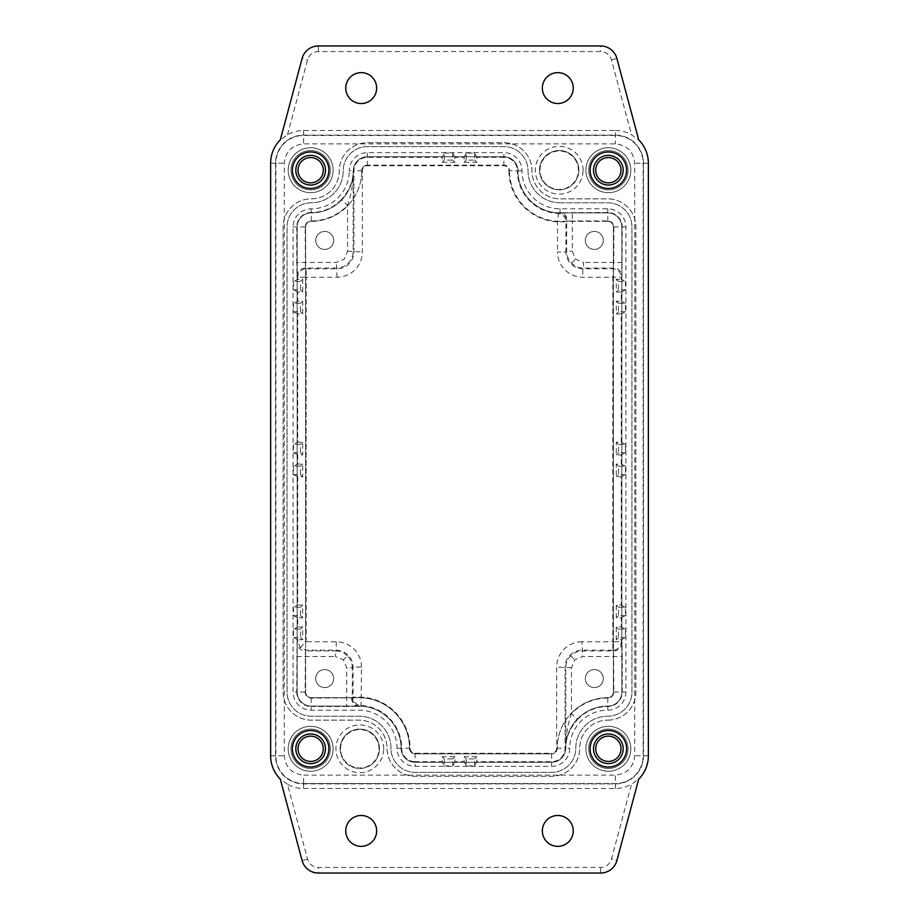 <?xml version="1.0" encoding="UTF-8"?>
<svg xmlns="http://www.w3.org/2000/svg" width="919" height="919" viewBox="0 0 919 919"><rect width="100%" height="100%" fill="white"/><g stroke="black" fill="none" stroke-linecap="round" stroke-linejoin="round"><path stroke-width="0.69" stroke-dasharray="4.59 3.45" d="M444.337 153.094L452.757 153.094L452.757 160.101L444.337 160.101L444.337 153.094L442.223 157.321L367.382 157.321A13.463 13.463 0 0 0 353.918 170.773L353.918 251.967C353.838 256.596 352.195 260.559 348.979 263.879C345.659 267.096 341.696 268.739 337.066 268.819L306.165 268.819L305.43 268.072L305.188 226.947A6.019 6.019 0 0 1 311.208 220.928A50.154 50.154 0 0 0 347.566 205.328C351.449 194.012 353.321 182.49 353.172 170.773C353.298 180.882 349.392 190.463 341.454 199.526L347.566 205.328L347.566 251.232L344.269 259.169L336.331 262.466L296.768 262.466L297.009 276.504A8.42 8.42 -45 0 1 305.43 268.072L336.331 268.072C340.949 268.003 344.924 266.361 348.244 263.144C351.46 259.824 353.103 255.85 353.172 251.232L353.172 170.773L349.254 170.773A18.127 18.127 0 0 1 367.382 152.657L503.876 152.657A18.127 18.127 0 0 1 521.992 170.773A38.047 38.047 0 0 0 560.05 208.831L607.792 208.831A18.127 18.127 0 0 1 625.919 226.947L625.919 692.053A18.127 18.127 0 0 1 607.792 710.169A38.047 38.047 0 0 0 569.746 748.227A18.127 18.127 0 0 1 551.618 766.343L415.124 766.343A18.127 18.127 0 0 1 397.008 748.227A38.047 38.047 0 0 0 358.95 710.169L311.208 710.169A18.127 18.127 0 0 1 293.081 692.053L293.081 226.947A18.127 18.127 0 0 1 311.208 208.831A38.047 38.047 0 0 0 349.254 170.773M293.529 637.568L300.536 637.568L300.536 629.136L293.529 629.136L293.529 637.568L297.745 639.67L297.745 641.761L300.318 647.608L306.165 650.181L336.228 650.181C340.846 650.261 344.82 651.904 348.14 655.121C351.357 658.441 352.999 662.404 353.08 667.033L353.08 697.153L352.333 697.854L311.208 698.072A6.019 6.019 0 0 1 305.188 692.053L305.43 650.928A8.42 8.42 -135 0 1 297.009 642.496L296.768 692.053L293.081 692.053M474.663 765.906L474.663 758.899L466.243 758.899L466.243 765.906L474.663 765.906L476.777 761.679L551.618 761.679A13.463 13.463 0 0 0 565.082 748.227L565.082 667.033C565.162 662.404 566.805 658.441 570.021 655.121C573.341 651.904 577.304 650.261 581.934 650.181L612.835 650.181L613.57 650.928L613.812 692.053A6.019 6.019 0 0 1 607.792 698.072A50.154 50.154 0 0 0 571.434 713.672C567.551 724.988 565.679 736.51 565.828 748.227C565.702 738.118 569.608 728.537 577.546 719.474L571.434 713.672L571.434 667.768L574.731 659.831L582.669 656.534L622.232 656.534L621.991 642.496A8.42 8.42 135 0 1 613.57 650.928L582.669 650.928C578.051 650.997 574.076 652.639 570.756 655.856C567.54 659.176 565.897 663.15 565.828 667.768L565.828 748.227L569.746 748.227M625.471 281.432L625.471 289.864L618.464 289.864L618.464 281.432L625.471 281.432L621.255 279.33L621.255 277.239A8.42 8.42 -135 0 0 612.835 268.819L582.772 268.819C578.154 268.739 574.18 267.096 570.86 263.879C567.643 260.559 566.001 256.596 565.92 251.967L557.5 251.967C557.615 258.905 560.085 264.856 564.898 269.841C569.883 274.666 575.845 277.136 582.772 277.239L612.835 277.239L612.835 641.761L581.934 641.761L582.669 656.534M330.3 748.778A19.655 19.655 0 0 1 310.645 768.445A19.655 19.655 0 0 1 290.99 748.778A19.655 19.655 0 0 1 310.645 729.123A19.655 19.655 0 0 1 330.3 748.778A19.655 19.655 0 0 1 310.645 768.445A19.655 19.655 0 0 1 290.99 748.778A19.655 19.655 0 0 1 310.645 729.123A19.655 19.655 0 0 1 330.3 748.778M628.01 748.778A19.655 19.655 0 0 1 608.355 768.445A19.655 19.655 0 0 1 588.7 748.778A19.655 19.655 0 0 1 608.355 729.123A19.655 19.655 0 0 1 628.01 748.778A19.655 19.655 0 0 1 608.355 768.445A19.655 19.655 0 0 1 588.7 748.778A19.655 19.655 0 0 1 608.355 729.123A19.655 19.655 0 0 1 628.01 748.778M330.3 170.222A19.655 19.655 0 0 1 310.645 189.877A19.655 19.655 0 0 1 290.99 170.222A19.655 19.655 0 0 1 310.645 150.555A19.655 19.655 0 0 1 330.3 170.222A19.655 19.655 0 0 1 310.645 189.877A19.655 19.655 0 0 1 290.99 170.222A19.655 19.655 0 0 1 310.645 150.555A19.655 19.655 0 0 1 330.3 170.222M628.01 170.222A19.655 19.655 0 0 1 608.355 189.877A19.655 19.655 0 0 1 588.7 170.222A19.655 19.655 0 0 1 608.355 150.555A19.655 19.655 0 0 1 628.01 170.222A19.655 19.655 0 0 1 608.355 189.877A19.655 19.655 0 0 1 588.7 170.222A19.655 19.655 0 0 1 608.355 150.555A19.655 19.655 0 0 1 628.01 170.222M542.348 830.925A15.451 15.451 0 0 0 557.799 846.365A15.451 15.451 0 0 0 573.249 830.925A15.451 15.451 0 0 0 557.799 815.475A15.451 15.451 0 0 0 542.348 830.925M345.751 830.925A15.451 15.451 0 0 0 361.201 846.365A15.451 15.451 0 0 0 376.652 830.925A15.451 15.451 0 0 0 361.201 815.475A15.451 15.451 0 0 0 345.751 830.925M573.249 88.075A15.451 15.451 0 0 1 557.799 103.525A15.451 15.451 0 0 1 542.348 88.075A15.451 15.451 0 0 1 557.799 72.635A15.451 15.451 0 0 1 573.249 88.075M376.652 88.075A15.451 15.451 0 0 1 361.201 103.525A15.451 15.451 0 0 1 345.751 88.075A15.451 15.451 0 0 1 361.201 72.635A15.451 15.451 0 0 1 376.652 88.075M621.991 276.504L622.232 226.947A14.44 14.44 0 0 0 607.792 212.507L558.545 212.726A8.42 8.42 46 0 1 566.667 221.146L566.667 251.232C566.736 255.85 568.39 259.824 571.607 263.144C574.926 266.361 578.89 268.003 583.519 268.072L583.519 262.466L575.57 259.169L572.284 251.232L572.284 220.928L607.792 220.928A6.019 6.019 0 0 1 613.812 226.947L613.812 262.466L612.835 277.239L621.255 277.239L621.991 276.504A8.42 8.42 -135 0 0 613.57 268.072L583.519 268.072L582.772 268.819L582.772 277.239M347.393 655.856C344.074 652.639 340.11 650.997 335.481 650.928L335.481 656.534L343.43 659.831L346.716 667.768L346.716 706.493L360.455 706.274L361.075 705.562L361.5 667.033L353.08 667.033L352.333 667.768C352.264 663.15 350.61 659.176 347.393 655.856L343.43 659.831M315.699 240.433A8.983 8.983 0 0 0 324.683 249.417A8.983 8.983 0 0 0 333.677 240.433A8.983 8.983 0 0 1 324.683 249.417A8.983 8.983 0 0 1 315.699 240.433A8.983 8.983 0 0 1 324.683 231.439A8.983 8.983 0 0 1 333.677 240.433A8.983 8.983 0 0 0 324.683 231.439A8.983 8.983 0 0 0 315.699 240.433M585.323 678.567A8.983 8.983 0 0 0 594.317 687.561A8.983 8.983 0 0 0 603.301 678.567A8.983 8.983 0 0 1 594.317 687.561A8.983 8.983 0 0 1 585.323 678.567A8.983 8.983 0 0 1 594.317 669.583A8.983 8.983 0 0 1 603.301 678.567A8.983 8.983 0 0 0 594.317 669.583A8.983 8.983 0 0 0 585.323 678.567M315.699 678.567A8.983 8.983 0 0 0 324.683 687.561A8.983 8.983 0 0 0 333.677 678.567A8.983 8.983 0 0 1 324.683 687.561A8.983 8.983 0 0 1 315.699 678.567A8.983 8.983 0 0 1 324.683 669.583A8.983 8.983 0 0 1 333.677 678.567A8.983 8.983 0 0 0 324.683 669.583A8.983 8.983 0 0 0 315.699 678.567M585.323 240.433A8.983 8.983 0 0 0 594.317 249.417A8.983 8.983 0 0 0 603.301 240.433A8.983 8.983 0 0 1 594.317 249.417A8.983 8.983 0 0 1 585.323 240.433A8.983 8.983 0 0 1 594.317 231.439A8.983 8.983 0 0 1 603.301 240.433A8.983 8.983 0 0 0 594.317 231.439A8.983 8.983 0 0 0 585.323 240.433M383.671 748.778A23.871 23.871 0 0 0 359.8 724.907A23.871 23.871 0 0 0 335.917 748.778A23.871 23.871 0 0 0 359.8 772.661A23.871 23.871 0 0 0 383.671 748.778M340.581 748.778A19.219 19.219 0 0 1 359.8 729.571A19.219 19.219 0 0 1 379.007 748.778A19.219 19.219 0 0 1 359.8 767.997A19.219 19.219 0 0 1 340.581 748.778M583.083 170.222A23.871 23.871 0 0 0 559.2 146.339A23.871 23.871 0 0 0 535.329 170.222A23.871 23.871 0 0 0 559.2 194.093A23.871 23.871 0 0 0 583.083 170.222M539.993 170.222A19.219 19.219 0 0 1 559.2 151.003A19.219 19.219 0 0 1 578.419 170.222A19.219 19.219 0 0 1 559.2 189.429A19.219 19.219 0 0 1 539.993 170.222M595.719 170.222A12.636 12.636 0 0 0 608.355 182.858A12.636 12.636 0 0 0 620.991 170.222A12.636 12.636 0 0 0 608.355 157.574A12.636 12.636 0 0 0 595.719 170.222A12.636 12.636 0 0 1 608.355 157.574A12.636 12.636 0 0 1 620.991 170.222A12.636 12.636 0 0 1 608.355 182.858A12.636 12.636 0 0 1 595.719 170.222A12.636 12.636 0 0 1 608.355 157.574A12.636 12.636 0 0 1 620.991 170.222A12.636 12.636 0 0 1 608.355 182.858A12.636 12.636 0 0 1 595.719 170.222M298.009 170.222A12.636 12.636 0 0 0 310.645 182.858A12.636 12.636 0 0 0 323.281 170.222A12.636 12.636 0 0 0 310.645 157.574A12.636 12.636 0 0 0 298.009 170.222A12.636 12.636 0 0 1 310.645 157.574A12.636 12.636 0 0 1 323.281 170.222A12.636 12.636 0 0 1 310.645 182.858A12.636 12.636 0 0 1 298.009 170.222A12.636 12.636 0 0 1 310.645 157.574A12.636 12.636 0 0 1 323.281 170.222A12.636 12.636 0 0 1 310.645 182.858A12.636 12.636 0 0 1 298.009 170.222M595.719 748.778A12.636 12.636 0 0 0 608.355 761.426A12.636 12.636 0 0 0 620.991 748.778A12.636 12.636 0 0 0 608.355 736.142A12.636 12.636 0 0 0 595.719 748.778A12.636 12.636 0 0 1 608.355 736.142A12.636 12.636 0 0 1 620.991 748.778A12.636 12.636 0 0 1 608.355 761.426A12.636 12.636 0 0 1 595.719 748.778A12.636 12.636 0 0 1 608.355 736.142A12.636 12.636 0 0 1 620.991 748.778A12.636 12.636 0 0 1 608.355 761.426A12.636 12.636 0 0 1 595.719 748.778M298.009 748.778A12.636 12.636 0 0 0 310.645 761.426A12.636 12.636 0 0 0 323.281 748.778A12.636 12.636 0 0 0 310.645 736.142A12.636 12.636 0 0 0 298.009 748.778A12.636 12.636 0 0 1 310.645 736.142A12.636 12.636 0 0 1 323.281 748.778A12.636 12.636 0 0 1 310.645 761.426A12.636 12.636 0 0 1 298.009 748.778A12.636 12.636 0 0 1 310.645 736.142A12.636 12.636 0 0 1 323.281 748.778A12.636 12.636 0 0 1 310.645 761.426A12.636 12.636 0 0 1 298.009 748.778M303.626 788.502L615.374 788.502A32.693 32.693 0 0 0 631.514 784.24L611.457 859.104A11.235 11.235 0 0 1 600.601 867.433L318.399 867.433A11.235 11.235 0 0 1 307.543 859.104L287.486 784.24A32.693 32.693 0 0 0 303.626 788.502L303.626 783.896A28.087 28.087 0 0 1 275.539 755.809L275.539 163.191A28.087 28.087 0 0 1 303.626 135.104L615.374 135.104A28.087 28.087 0 0 1 643.461 163.191L643.461 755.809A28.087 28.087 0 0 1 615.374 783.896L303.626 783.896A28.087 28.087 0 0 1 275.539 755.809L275.539 163.191A28.087 28.087 0 0 1 303.626 135.104L615.374 135.104A28.087 28.087 0 0 1 643.461 163.191L643.461 755.809A28.087 28.087 0 0 1 615.374 783.896L303.626 783.539A27.742 27.742 0 0 1 275.884 755.809L275.884 163.191A27.742 27.742 0 0 1 303.626 135.461L615.374 135.461A27.742 27.742 0 0 1 643.116 163.191L643.116 755.809A27.742 27.742 0 0 1 615.374 783.539L303.626 783.539L303.626 775.119L615.374 775.119C627.022 773.89 633.467 767.457 634.696 755.809L634.696 163.191C633.467 151.543 627.022 145.11 615.374 143.881L303.626 143.881C291.978 145.11 285.533 151.543 284.304 163.191L284.304 755.809C285.533 767.457 291.978 773.89 303.626 775.119M625.471 637.568L618.464 637.568L618.464 629.136L625.471 629.136L625.471 637.568L621.255 639.67L616.293 639.739L616.293 626.965L621.255 627.034L621.255 617.763L616.293 617.832L616.293 605.058L621.255 605.127L621.255 476.777L616.293 476.846L616.293 464.061L621.255 464.129L621.255 454.871L616.293 454.939L616.293 442.154L621.255 442.223L621.255 313.873L616.293 313.942L616.293 301.168L621.255 301.237L621.255 291.966L616.293 292.035L616.293 279.261L621.255 279.33M625.471 629.136L621.255 627.034M625.471 615.661L618.464 615.661L618.464 607.229L625.471 607.229L625.471 615.661L621.255 617.763M625.471 607.229L621.255 605.127M625.471 474.663L618.464 474.663L618.464 466.243L625.471 466.243L625.471 474.663L621.255 476.777M625.471 466.243L621.255 464.129M625.471 452.757L618.464 452.757L618.464 444.337L625.471 444.337L625.471 452.757L621.255 454.871M625.471 444.337L621.255 442.223M625.471 311.771L618.464 311.771L618.464 303.339L625.471 303.339L625.471 311.771L621.255 313.873M625.471 303.339L621.255 301.237M625.471 289.864L621.255 291.966M474.663 153.094L474.663 160.101L466.243 160.101L466.243 153.094L474.663 153.094L476.777 157.321L476.846 162.284L464.061 162.284L464.129 157.321L454.871 157.321L454.939 162.284L442.154 162.284L442.223 157.321M466.243 153.094L464.129 157.321M452.757 153.094L454.871 157.321M560.05 202.8L607.792 202.8A24.158 24.158 0 0 1 631.95 226.947L631.95 692.053A24.158 24.158 0 0 1 607.792 716.2A32.016 32.016 0 0 0 575.776 748.227A24.158 24.158 0 0 1 551.618 772.374L415.124 772.374A24.158 24.158 0 0 1 390.966 748.227A32.016 32.016 0 0 0 358.95 716.2L311.208 716.2A24.158 24.158 0 0 1 287.05 692.053L287.05 226.947A24.158 24.158 0 0 1 311.208 202.8A32.016 32.016 0 0 0 343.224 170.773A24.158 24.158 0 0 1 367.382 146.626L503.876 146.626A24.158 24.158 0 0 1 528.034 170.773A32.016 32.016 0 0 0 560.05 202.8L607.792 202.8A24.158 24.158 0 0 1 631.95 226.947L631.95 692.053A24.158 24.158 0 0 1 607.792 716.2A32.016 32.016 0 0 0 575.776 748.227A24.158 24.158 0 0 1 551.618 772.374L415.124 772.374A24.158 24.158 0 0 1 390.966 748.227A32.016 32.016 0 0 0 358.95 716.2L311.208 716.2A24.158 24.158 0 0 1 287.05 692.053L287.05 226.947A24.158 24.158 0 0 1 311.208 202.8A32.016 32.016 0 0 0 343.224 170.773A24.158 24.158 0 0 1 367.382 146.626L503.876 146.626A24.158 24.158 0 0 1 528.034 170.773A32.016 32.016 0 0 0 560.05 202.8M615.374 130.498A32.693 32.693 0 0 1 631.514 134.76L638.705 139.872L616.879 58.437A16.852 16.852 0 0 0 600.601 45.95L318.399 45.95A16.852 16.852 0 0 0 302.121 58.437L280.295 139.872L287.486 134.76A32.693 32.693 0 0 1 303.626 130.498L615.374 130.498L615.374 143.881M287.486 784.24L280.295 779.128L302.121 860.563A16.852 16.852 0 0 0 318.399 873.05L600.601 873.05A16.852 16.852 0 0 0 616.879 860.563L638.705 779.128L631.514 784.24M558.545 212.726L557.5 221.847L557.5 251.967M293.529 281.432L293.529 289.864L300.536 289.864L300.536 281.432L293.529 281.432L297.745 279.33L302.707 279.261L302.707 292.035L297.745 291.966L297.745 301.237L302.707 301.168L302.707 313.942L297.745 313.873L297.745 442.223L302.707 442.154L302.707 454.939L297.745 454.871L297.745 464.129L302.707 464.061L302.707 476.846L297.745 476.777L297.745 605.127L302.707 605.058L302.707 617.832L297.745 617.763L297.745 627.034L302.707 626.965L302.707 639.739L297.745 639.67M293.529 289.864L297.745 291.966M293.529 303.339L293.529 311.771L300.536 311.771L300.536 303.339L293.529 303.339L297.745 301.237M293.529 311.771L297.745 313.873M293.529 444.337L293.529 452.757L300.536 452.757L300.536 444.337L293.529 444.337L297.745 442.223M293.529 452.757L297.745 454.871M293.529 466.243L293.529 474.663L300.536 474.663L300.536 466.243L293.529 466.243L297.745 464.129M293.529 474.663L297.745 476.777M293.529 607.229L293.529 615.661L300.536 615.661L300.536 607.229L293.529 607.229L297.745 605.127M293.529 615.661L297.745 617.763M293.529 629.136L297.745 627.034M444.337 765.906L452.757 765.906L452.757 758.899L444.337 758.899L444.337 765.906L442.223 761.679L442.154 756.716L454.939 756.716L454.871 761.679L464.129 761.679L464.061 756.716L476.846 756.716L476.777 761.679M452.757 765.906L454.871 761.679M466.243 765.906L464.129 761.679M474.663 160.101L476.846 162.284M466.243 160.101L464.061 162.284M452.757 160.101L454.939 162.284M444.337 160.101L442.154 162.284M474.663 758.899L476.846 756.716M466.243 758.899L464.061 756.716M452.757 758.899L454.939 756.716M444.337 758.899L442.154 756.716M618.464 452.757L616.293 454.939M618.464 444.337L616.293 442.154M618.464 474.663L616.293 476.846M618.464 466.243L616.293 464.061M618.464 615.661L616.293 617.832M618.464 607.229L616.293 605.058M618.464 637.568L616.293 639.739M618.464 629.136L616.293 626.965M618.464 289.864L616.293 292.035M618.464 281.432L616.293 279.261M618.464 311.771L616.293 313.942M618.464 303.339L616.293 301.168M300.536 444.337L302.707 442.154M300.536 452.757L302.707 454.939M300.536 466.243L302.707 464.061M300.536 474.663L302.707 476.846M300.536 607.229L302.707 605.058M300.536 615.661L302.707 617.832M300.536 629.136L302.707 626.965M300.536 637.568L302.707 639.739M300.536 281.432L302.707 279.261M300.536 289.864L302.707 292.035M300.536 303.339L302.707 301.168M300.536 311.771L302.707 313.942M300.318 647.608L306.165 641.761L306.165 277.239L337.066 277.239C344.005 277.136 349.955 274.666 354.941 269.841C359.766 264.856 362.235 258.905 362.339 251.967L362.339 170.773A5.043 5.043 0 0 1 367.382 165.742L503.876 165.742A5.043 5.043 0 0 1 508.908 170.773L517.34 170.773A42.711 42.711 0 0 0 557.925 213.438A8.42 8.42 46.4 0 1 565.92 221.847L566.667 221.146L572.284 220.928L572.284 212.507M560.05 208.831L560.05 212.634A8.42 7.341 88.2 0 1 567.391 221.054M621.991 642.496L621.255 641.761A8.42 8.42 135 0 1 612.835 650.181L612.835 641.761L621.255 641.761L621.255 639.67M351.609 697.946A8.42 7.341 88.2 0 0 358.95 706.366L358.95 710.169M360.455 706.274A8.42 8.42 -134 0 1 352.333 697.854L352.333 667.768L346.716 667.768M397.008 748.227L401.66 748.227A42.711 42.711 0 0 0 361.075 705.562A8.42 8.42 -133.6 0 1 353.08 697.153L361.5 697.153A51.131 51.131 0 0 1 410.092 748.227A5.043 5.043 0 0 0 415.124 753.258L551.618 753.258L551.618 766.343M297.009 276.504L297.745 277.239A8.42 8.42 -45 0 1 306.165 268.819L306.165 277.239L297.745 277.239L297.745 279.33M333.115 170.222A22.47 22.47 0 0 1 310.645 192.68A22.47 22.47 0 0 1 288.175 170.222A22.47 22.47 0 0 1 310.645 147.752A22.47 22.47 0 0 1 333.115 170.222A22.47 22.47 0 0 1 310.645 192.68A22.47 22.47 0 0 1 288.175 170.222A22.47 22.47 0 0 1 310.645 147.752A22.47 22.47 0 0 1 333.115 170.222M333.115 748.778A22.47 22.47 0 0 1 310.645 771.248A22.47 22.47 0 0 1 288.175 748.778A22.47 22.47 0 0 1 310.645 726.32A22.47 22.47 0 0 1 333.115 748.778A22.47 22.47 0 0 1 310.645 771.248A22.47 22.47 0 0 1 288.175 748.778A22.47 22.47 0 0 1 310.645 726.32A22.47 22.47 0 0 1 333.115 748.778M630.825 748.778A22.47 22.47 0 0 1 608.355 771.248A22.47 22.47 0 0 1 585.885 748.778A22.47 22.47 0 0 1 608.355 726.32A22.47 22.47 0 0 1 630.825 748.778A22.47 22.47 0 0 1 608.355 771.248A22.47 22.47 0 0 1 585.885 748.778A22.47 22.47 0 0 1 608.355 726.32A22.47 22.47 0 0 1 630.825 748.778M630.825 170.222A22.47 22.47 0 0 1 608.355 192.68A22.47 22.47 0 0 1 585.885 170.222A22.47 22.47 0 0 1 608.355 147.752A22.47 22.47 0 0 1 630.825 170.222A22.47 22.47 0 0 1 608.355 192.68A22.47 22.47 0 0 1 585.885 170.222A22.47 22.47 0 0 1 608.355 147.752A22.47 22.47 0 0 1 630.825 170.222M340.133 748.778A19.655 19.655 0 0 0 359.8 768.445A19.655 19.655 0 0 0 379.455 748.778A19.655 19.655 0 0 1 359.8 768.445A19.655 19.655 0 0 1 340.133 748.778A19.655 19.655 0 0 1 359.8 729.123A19.655 19.655 0 0 1 379.455 748.778A19.655 19.655 0 0 0 359.8 729.123A19.655 19.655 0 0 0 340.133 748.778M539.545 170.222A19.655 19.655 0 0 0 559.2 189.877A19.655 19.655 0 0 0 578.867 170.222A19.655 19.655 0 0 1 559.2 189.877A19.655 19.655 0 0 1 539.545 170.222A19.655 19.655 0 0 1 559.2 150.555A19.655 19.655 0 0 1 578.867 170.222A19.655 19.655 0 0 0 559.2 150.555A19.655 19.655 0 0 0 539.545 170.222M607.792 697.67A5.617 5.617 0 0 0 613.41 692.053A5.617 5.617 0 0 1 607.792 697.67A50.556 50.556 0 0 0 557.236 748.227A5.617 5.617 0 0 1 551.618 753.844A5.617 5.617 0 0 0 557.236 748.227A50.556 50.556 0 0 1 607.792 697.67M409.506 748.227A5.617 5.617 0 0 0 415.124 753.844A5.617 5.617 0 0 1 409.506 748.227A50.556 50.556 0 0 0 358.95 697.67A50.556 50.556 0 0 1 409.506 748.227M305.59 692.053A5.617 5.617 0 0 0 311.208 697.67A5.617 5.617 0 0 1 305.59 692.053L305.59 226.947A5.617 5.617 0 0 1 311.208 221.33A5.617 5.617 0 0 0 305.59 226.947L305.59 692.053M367.382 165.156A5.617 5.617 0 0 0 361.764 170.773A5.617 5.617 0 0 1 367.382 165.156L503.876 165.156A5.617 5.617 0 0 1 509.494 170.773A5.617 5.617 0 0 0 503.876 165.156L367.382 165.156M613.41 226.947A5.617 5.617 0 0 0 607.792 221.33A5.617 5.617 0 0 1 613.41 226.947L613.41 692.053L613.41 226.947M607.792 221.33L560.05 221.33A50.556 50.556 0 0 1 509.494 170.773A50.556 50.556 0 0 0 560.05 221.33L607.792 221.33M361.764 170.773A50.556 50.556 0 0 1 311.208 221.33A50.556 50.556 0 0 0 361.764 170.773M311.208 697.67L358.95 697.67L311.208 697.67M415.124 753.844L551.618 753.844L415.124 753.844M607.792 706.091A42.125 42.125 0 0 0 565.667 748.227A14.038 14.038 0 0 1 551.618 762.265L415.124 762.265A14.038 14.038 0 0 1 401.086 748.227A42.125 42.125 0 0 0 358.95 706.091L311.208 706.091A14.038 14.038 0 0 1 297.159 692.053L297.159 226.947A14.038 14.038 0 0 1 311.208 212.909A42.125 42.125 0 0 0 353.333 170.773A14.038 14.038 0 0 1 367.382 156.735L503.876 156.735A14.038 14.038 0 0 1 517.914 170.773A42.125 42.125 0 0 0 560.05 212.909L607.792 212.909A14.038 14.038 0 0 1 621.841 226.947L621.841 692.053A14.038 14.038 0 0 1 607.792 706.091A42.125 42.125 0 0 0 565.667 748.227A14.038 14.038 0 0 1 551.618 762.265L415.124 762.265A14.038 14.038 0 0 1 401.086 748.227A42.125 42.125 0 0 0 358.95 706.091L311.208 706.091A14.038 14.038 0 0 1 297.159 692.053L297.159 226.947A14.038 14.038 0 0 1 311.208 212.909A42.125 42.125 0 0 0 353.333 170.773A14.038 14.038 0 0 1 367.382 156.735L503.876 156.735A14.038 14.038 0 0 1 517.914 170.773A42.125 42.125 0 0 0 560.05 212.909L607.792 212.909A14.038 14.038 0 0 1 621.841 226.947L621.841 692.053A14.038 14.038 0 0 1 607.792 706.091M607.792 720.14A28.087 28.087 0 0 0 635.879 692.053L635.879 226.947A28.087 28.087 0 0 0 607.792 198.86L560.05 198.86A28.087 28.087 0 0 1 531.963 170.773A28.087 28.087 0 0 0 503.876 142.698L367.382 142.698A28.087 28.087 0 0 0 339.295 170.773A28.087 28.087 0 0 1 311.208 198.86A28.087 28.087 0 0 0 283.121 226.947L283.121 692.053A28.087 28.087 0 0 0 311.208 720.14L358.95 720.14A28.087 28.087 0 0 1 387.037 748.227A28.087 28.087 0 0 0 415.124 776.302L551.618 776.302A28.087 28.087 0 0 0 579.705 748.227A28.087 28.087 0 0 1 607.792 720.14A28.087 28.087 0 0 0 579.705 748.227A28.087 28.087 0 0 1 551.618 776.302L415.124 776.302A28.087 28.087 0 0 1 387.037 748.227A28.087 28.087 0 0 0 358.95 720.14L311.208 720.14A28.087 28.087 0 0 1 283.121 692.053L283.121 226.947A28.087 28.087 0 0 1 311.208 198.86A28.087 28.087 0 0 0 339.295 170.773A28.087 28.087 0 0 1 367.382 142.698L503.876 142.698A28.087 28.087 0 0 1 531.963 170.773A28.087 28.087 0 0 0 560.05 198.86L607.792 198.86A28.087 28.087 0 0 1 635.879 226.947L635.879 692.053A28.087 28.087 0 0 1 607.792 720.14M337.066 277.239L336.331 262.466M361.5 667.033C361.385 660.095 358.915 654.144 354.102 649.159C349.117 644.334 343.155 641.864 336.228 641.761L306.165 641.761M581.934 641.761C574.995 641.864 569.045 644.334 564.059 649.159C559.234 654.144 556.765 660.095 556.661 667.033L556.661 748.227A5.043 5.043 0 0 1 551.618 753.258M570.756 655.856L574.731 659.831M571.434 667.768L556.661 667.033M571.607 263.144L575.57 259.169M347.566 251.232L362.339 251.967M615.374 788.502L615.374 775.119M508.908 170.773A51.131 51.131 0 0 0 557.5 221.847L565.92 221.847L565.92 251.967L566.667 251.232L572.284 251.232M613.812 226.947L625.919 226.947M577.546 719.474A41.734 41.734 0 0 1 607.792 706.493A14.44 14.44 0 0 0 622.232 692.053L625.919 692.053M613.812 692.053L622.232 692.053L622.232 656.534M521.992 170.773L517.34 170.773A13.463 13.463 0 0 0 503.876 157.321L503.876 152.657M503.876 165.742L503.876 157.321L476.777 157.321M367.382 165.742L367.382 152.657M648.366 163.191L634.696 163.191M303.626 130.498L303.626 143.881M270.634 163.191L284.304 163.191M270.634 755.809L284.304 755.809M648.366 755.809L634.696 755.809M362.339 170.773L353.172 170.773M341.454 199.526A41.734 41.734 0 0 1 311.208 212.507L311.208 208.831M311.208 220.928L311.208 212.507A14.44 14.44 0 0 0 296.768 226.947L293.081 226.947M297.745 641.761L297.009 642.496M305.188 226.947L296.768 226.947L296.768 262.466M305.188 692.053L296.768 692.053A14.44 14.44 0 0 0 311.208 706.493L311.208 710.169M311.208 698.072L311.208 706.493L346.716 706.493M410.092 748.227L401.66 748.227A13.463 13.463 0 0 0 415.124 761.679L415.124 766.343M415.124 753.258L415.124 761.679L442.223 761.679M556.661 748.227L565.828 748.227M607.792 698.072L607.792 710.169M607.792 220.928L607.792 208.831M622.232 262.466L583.519 262.466M296.768 656.534L335.481 656.534M336.228 641.761L336.228 650.181L335.481 650.928L305.43 650.928L306.165 650.181M287.486 134.76L307.543 59.896A11.235 11.235 0 0 1 318.399 51.567L600.601 51.567A11.235 11.235 0 0 1 611.457 59.896L631.514 134.76M318.399 51.567L318.399 45.95A16.852 16.852 0 0 0 302.121 58.437L307.543 59.896M611.457 59.896L616.879 58.437A16.852 16.852 0 0 0 600.601 45.95L600.601 51.567M600.601 867.433L600.601 873.05A16.852 16.852 0 0 0 616.879 860.563L611.457 859.104M307.543 859.104L302.121 860.563A16.852 16.852 0 0 0 318.399 873.05L318.399 867.433"/><path stroke-width="1.38" d="M542.348 830.925A15.451 15.451 0 0 0 557.799 846.365A15.451 15.451 0 0 0 573.249 830.925A15.451 15.451 0 0 0 557.799 815.475A15.451 15.451 0 0 0 542.348 830.925M345.751 830.925A15.451 15.451 0 0 0 361.201 846.365A15.451 15.451 0 0 0 376.652 830.925A15.451 15.451 0 0 0 361.201 815.475A15.451 15.451 0 0 0 345.751 830.925M542.348 88.075A15.451 15.451 0 0 0 557.799 103.525A15.451 15.451 0 0 0 573.249 88.075A15.451 15.451 0 0 0 557.799 72.635A15.451 15.451 0 0 0 542.348 88.075M345.751 88.075A15.451 15.451 0 0 0 361.201 103.525A15.451 15.451 0 0 0 376.652 88.075A15.451 15.451 0 0 0 361.201 72.635A15.451 15.451 0 0 0 345.751 88.075M590.101 748.778A18.254 18.254 0 0 0 608.355 767.043A18.254 18.254 0 0 0 626.609 748.778A18.254 18.254 0 0 0 608.355 730.525A18.254 18.254 0 0 0 590.101 748.778M593.525 748.778A14.819 14.819 0 0 0 608.355 763.609A14.819 14.819 0 0 0 623.174 748.778A14.819 14.819 0 0 0 608.355 733.959A14.819 14.819 0 0 0 593.525 748.778M292.391 748.778A18.254 18.254 0 0 0 310.645 767.043A18.254 18.254 0 0 0 328.899 748.778A18.254 18.254 0 0 0 310.645 730.525A18.254 18.254 0 0 0 292.391 748.778M295.826 748.778A14.819 14.819 0 0 0 310.645 763.609A14.819 14.819 0 0 0 325.475 748.778A14.819 14.819 0 0 0 310.645 733.959A14.819 14.819 0 0 0 295.826 748.778M590.101 170.222A18.254 18.254 0 0 0 608.355 188.475A18.254 18.254 0 0 0 626.609 170.222A18.254 18.254 0 0 0 608.355 151.957A18.254 18.254 0 0 0 590.101 170.222M593.525 170.222A14.819 14.819 0 0 0 608.355 185.041A14.819 14.819 0 0 0 623.174 170.222A14.819 14.819 0 0 0 608.355 155.391A14.819 14.819 0 0 0 593.525 170.222M292.391 170.222A18.254 18.254 0 0 0 310.645 188.475A18.254 18.254 0 0 0 328.899 170.222A18.254 18.254 0 0 0 310.645 151.957A18.254 18.254 0 0 0 292.391 170.222M295.826 170.222A14.819 14.819 0 0 0 310.645 185.041A14.819 14.819 0 0 0 325.475 170.222A14.819 14.819 0 0 0 310.645 155.391A14.819 14.819 0 0 0 295.826 170.222M620.991 170.222A12.636 12.636 0 0 1 608.355 182.858A12.636 12.636 0 0 1 595.719 170.222A12.636 12.636 0 0 1 608.355 157.574A12.636 12.636 0 0 1 620.991 170.222M323.281 170.222A12.636 12.636 0 0 1 310.645 182.858A12.636 12.636 0 0 1 298.009 170.222A12.636 12.636 0 0 1 310.645 157.574A12.636 12.636 0 0 1 323.281 170.222M620.991 748.778A12.636 12.636 0 0 1 608.355 761.426A12.636 12.636 0 0 1 595.719 748.778A12.636 12.636 0 0 1 608.355 736.142A12.636 12.636 0 0 1 620.991 748.778M323.281 748.778A12.636 12.636 0 0 1 310.645 761.426A12.636 12.636 0 0 1 298.009 748.778A12.636 12.636 0 0 1 310.645 736.142A12.636 12.636 0 0 1 323.281 748.778M600.601 45.95L318.399 45.95A16.852 16.852 0 0 0 302.121 58.437L280.295 139.872A32.992 32.992 0 0 0 270.634 163.191L270.634 755.809A32.992 32.992 0 0 0 280.295 779.128L302.121 860.563A16.852 16.852 0 0 0 318.399 873.05L600.601 873.05A16.852 16.852 0 0 0 616.879 860.563L638.705 779.128A32.992 32.992 0 0 0 648.366 755.809L648.366 163.191A32.992 32.992 0 0 0 638.705 139.872L616.879 58.437A16.852 16.852 0 0 0 600.601 45.95"/></g></svg>

